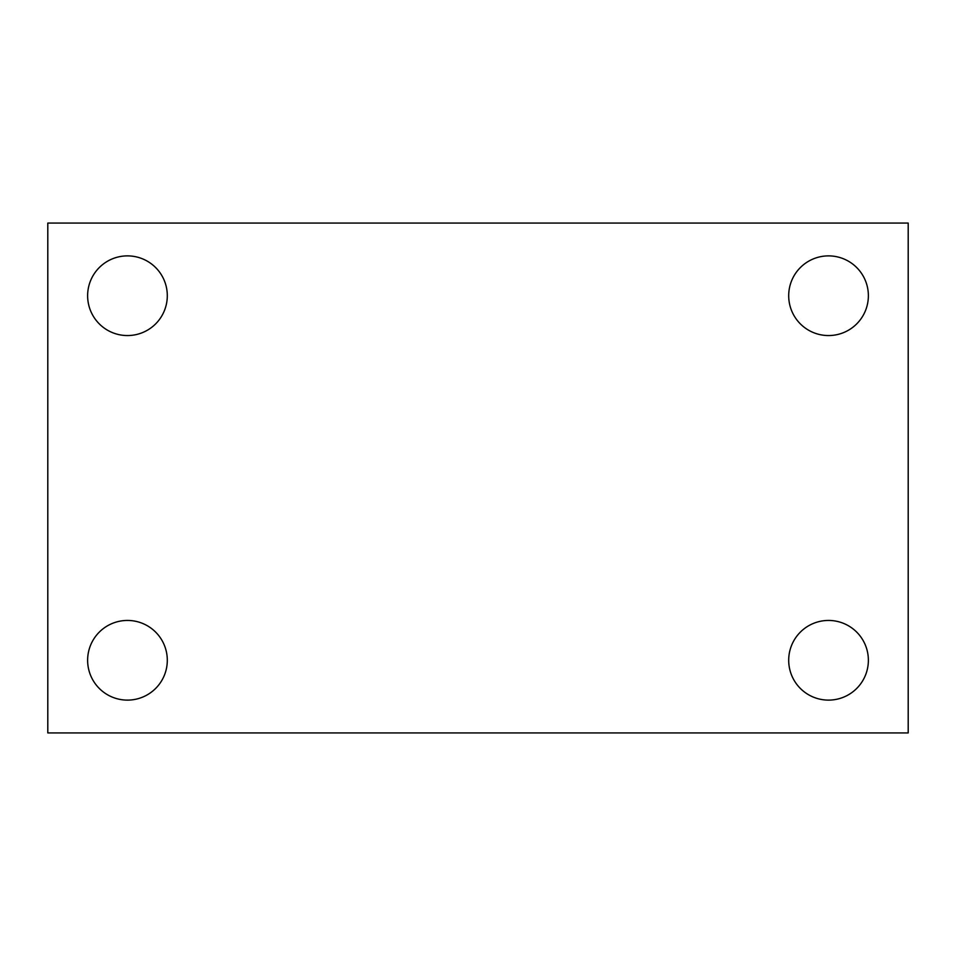 <?xml version="1.0" encoding="UTF-8"?>
<svg xmlns="http://www.w3.org/2000/svg" width="956" height="956" viewBox="0 0 956 956"><rect width="100%" height="100%" fill="white"/><g stroke="black" fill="none" stroke-linecap="round" stroke-linejoin="round"><path stroke-width="1.43" d="M47.8 223.071L908.2 223.071L908.2 732.929L47.8 732.929L47.8 223.071M127.471 620.444A39.829 39.829 0 0 1 167.3 660.273A39.829 39.829 0 0 1 127.471 700.115A39.829 39.829 0 0 1 87.629 660.273A39.829 39.829 0 0 1 127.471 620.444M828.529 620.444A39.829 39.829 0 0 1 868.371 660.273A39.829 39.829 0 0 1 828.529 700.115A39.829 39.829 0 0 1 788.7 660.273A39.829 39.829 0 0 1 828.529 620.444M828.529 255.885A39.829 39.829 0 0 1 868.371 295.727A39.829 39.829 0 0 1 828.529 335.556A39.829 39.829 0 0 1 788.7 295.727A39.829 39.829 0 0 1 828.529 255.885M127.471 255.885A39.829 39.829 0 0 1 167.3 295.727A39.829 39.829 0 0 1 127.471 335.556A39.829 39.829 0 0 1 87.629 295.727A39.829 39.829 0 0 1 127.471 255.885"/></g></svg>
